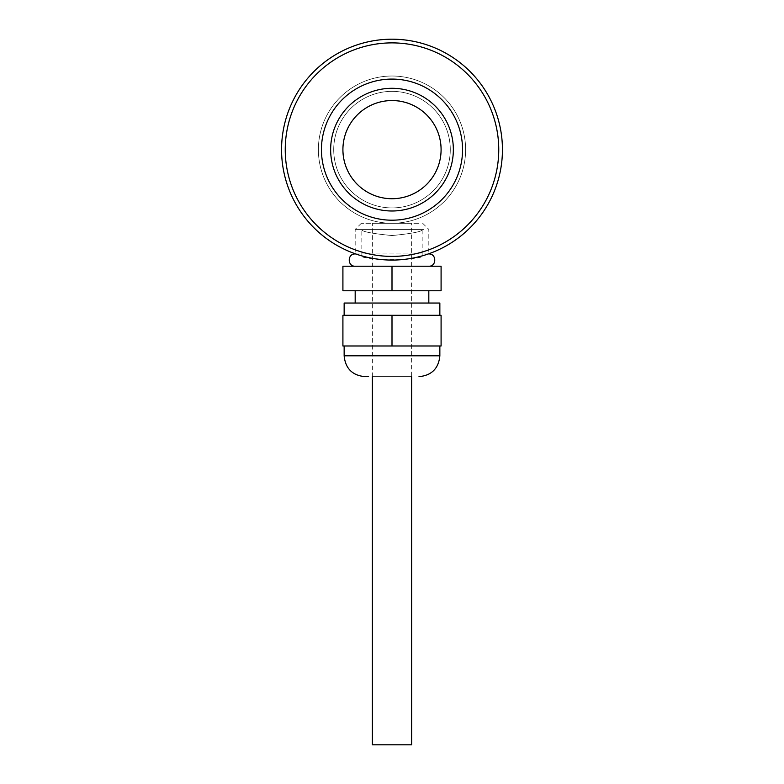 <?xml version="1.0" encoding="UTF-8"?>
<svg xmlns="http://www.w3.org/2000/svg" width="784" height="784" viewBox="0 0 784 784"><rect width="100%" height="100%" fill="white"/><g stroke="black" fill="none" stroke-linecap="round" stroke-linejoin="round"><path stroke-width="0.59" stroke-dasharray="3.92 2.94" d="M392 88.288A61.358 61.358 0 0 1 445.136 180.32A61.358 61.358 0 0 1 338.864 180.32A61.358 61.358 0 0 1 392 88.288A61.358 61.358 0 0 1 445.136 180.32A61.358 61.358 0 0 1 338.864 180.32A61.358 61.358 0 0 1 392 88.288A61.358 61.358 0 0 1 445.136 180.32A61.358 61.358 0 0 1 338.864 180.32A61.358 61.358 0 0 1 392 88.288M392 100.558A49.088 49.088 0 0 1 434.512 174.185A49.088 49.088 0 0 1 349.488 174.185A49.088 49.088 0 0 1 392 100.558C422.88 99.45 448.291 132.212 439.54 161.847C432.935 192.031 394.881 208.495 368.353 192.658C343.108 180.085 334.258 142.845 353.212 119.56C363.217 107.241 376.144 100.911 392 100.558C418.313 99.009 445.694 125.891 440.481 157.319C436.737 187.993 400.408 207.966 372.508 194.687C343.725 183.436 333.416 143.276 353.212 119.56C363.217 107.241 376.144 100.911 392 100.558M392 76.019A73.627 73.627 0 0 1 455.759 186.455A73.627 73.627 0 0 1 328.241 186.455A73.627 73.627 0 0 1 392 76.019A73.627 73.627 0 0 1 455.759 186.455A73.627 73.627 0 0 1 328.241 186.455A73.627 73.627 0 0 1 392 76.019M392 79.086A70.56 70.56 0 0 1 453.103 184.926A70.56 70.56 0 0 1 330.897 184.926A70.56 70.56 0 0 1 392 79.086M392 260.082A110.446 110.446 0 0 0 502.446 149.646A110.446 110.446 0 0 0 392 39.2A110.446 110.446 0 0 0 281.554 149.646A110.446 110.446 0 0 0 392 260.082M392 256.397A106.761 106.761 0 0 0 484.453 96.265A106.761 106.761 0 0 0 299.547 96.265A106.761 106.761 0 0 0 392 256.397M422.164 230.065C420.391 231.937 410.336 233.769 392.02 235.543C373.654 233.769 363.59 231.937 361.836 230.065C363.6 231.946 373.664 233.769 392 235.543C410.346 233.759 420.4 231.937 422.164 230.065L422.164 255.888C424.046 260.464 359.944 260.464 361.836 255.888C359.944 260.464 424.026 260.464 422.164 255.888M368.617 376.663L365.001 376.663M411.629 376.663L372.371 376.663L411.629 376.663L372.371 376.663L411.629 376.663L411.629 223.273L372.371 223.273L411.629 223.273M433.444 345.979L344.147 345.979L433.444 345.979M392 266.217L342.912 266.217L342.912 290.766L392 290.766L392 266.217L441.088 266.217L441.088 290.766L392 290.766M423.879 290.766L355.181 290.766L423.879 290.766M428.299 253.947L355.701 253.947M355.181 253.947L428.819 253.947M423.879 229.408L355.181 229.408L423.879 229.408M423.879 266.217L355.181 266.217L423.879 266.217M360.121 303.036L428.819 303.036L360.121 303.036M350.556 315.305L439.853 315.305L350.556 315.305M439.853 303.036L344.147 303.036M392 345.979L342.912 345.979L342.912 315.305L441.088 315.305L441.088 345.979L392 345.979L392 315.305M418.568 223.273L361.326 223.273L418.568 223.273M411.629 744.8L372.371 744.8M392 91.356A58.29 58.29 0 0 1 442.48 178.781A58.29 58.29 0 0 1 341.52 178.781A58.29 58.29 0 0 1 392 91.356A58.29 58.29 0 0 1 442.48 178.781A58.29 58.29 0 0 1 341.52 178.781A58.29 58.29 0 0 1 392 91.356M439.853 355.799L344.147 355.799M361.836 255.888L361.836 230.065M361.326 223.273L355.181 229.408L355.181 253.771M422.674 223.273L428.819 229.408L428.819 253.771M372.371 376.663L372.371 223.273"/><path stroke-width="1.18" d="M392 88.288A61.358 61.358 0 0 0 330.642 149.646A61.358 61.358 0 0 0 392 210.994A61.358 61.358 0 0 0 453.358 149.646A61.358 61.358 0 0 0 392 88.288M392 198.724A49.088 49.088 0 0 0 434.512 125.097A49.088 49.088 0 0 0 349.488 125.097A49.088 49.088 0 0 0 392 198.724M392 79.086A70.56 70.56 0 0 1 453.103 184.926A70.56 70.56 0 0 1 330.897 184.926A70.56 70.56 0 0 1 392 79.086M392 42.885A106.761 106.761 0 0 1 484.453 203.027A106.761 106.761 0 0 1 299.547 203.027A106.761 106.761 0 0 1 392 42.885M392 39.2A110.446 110.446 0 0 1 487.648 204.859A110.446 110.446 0 0 1 296.352 204.859A110.446 110.446 0 0 1 392 39.2M344.147 345.979L344.147 355.799C345.381 368.47 352.33 375.428 365.001 376.663L368.617 376.663M392 290.766L441.088 290.766L441.088 266.217L342.912 266.217L342.912 290.766L392 290.766L392 266.217M355.701 253.947L355.181 253.947C347.273 253.565 347.273 266.599 355.181 266.217M428.819 253.771L428.299 253.947M344.147 315.305L344.147 303.036L439.853 303.036L439.853 315.305M392 345.979L342.912 345.979L342.912 315.305L441.088 315.305L441.088 345.979L392 345.979L392 315.305M372.371 376.663L372.371 744.8L411.629 744.8L411.629 376.663M344.147 355.799L439.853 355.799C438.619 368.47 431.67 375.428 418.999 376.663M439.853 345.979L439.853 355.799M355.181 290.766L355.181 303.036M428.819 290.766L428.819 303.036M428.819 266.217C436.727 266.599 436.727 253.565 428.819 253.947"/></g></svg>

